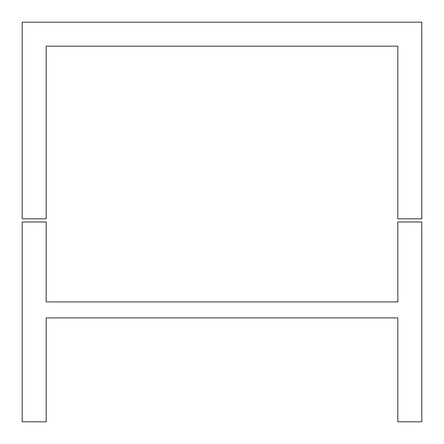 <?xml version="1.0" encoding="UTF-8"?>
<svg xmlns="http://www.w3.org/2000/svg" width="444" height="444" viewBox="0 0 444 444"><rect width="100%" height="100%" fill="white"/><g stroke="black" fill="none" stroke-linecap="round" stroke-linejoin="round"><path stroke-width="0.67" d="M421.8 218.803L397.824 218.803L397.824 46.176L46.176 46.176L46.176 218.803L22.2 218.803L22.2 22.2L421.8 22.2L421.8 218.803M397.824 421.8L397.824 317.904L46.176 317.904L46.176 421.8L22.2 421.8L22.2 222L46.176 222L46.176 301.92L397.824 301.92L397.824 222L421.8 222L421.8 421.8L397.824 421.8"/></g></svg>
